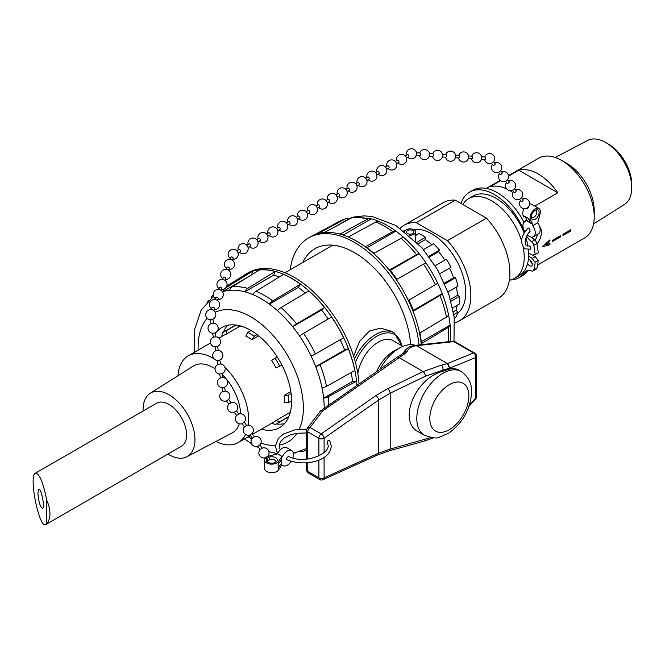 <?xml version="1.0" encoding="UTF-8"?>
<svg xmlns="http://www.w3.org/2000/svg" width="665" height="665" viewBox="0 0 665 665"><rect width="100%" height="100%" fill="white"/><g stroke="black" fill="none" stroke-linecap="round" stroke-linejoin="round"><path stroke-width="1" d="M267.937 456.398A7.249 4.181 180 0 1 268.726 456.157L277.505 453.804L282.417 456.647A8.695 5.021 -60 0 1 291.686 450.554A8.695 5.021 -60 0 1 292.891 457.919M291.686 450.554L286.773 447.711A8.695 5.021 120 0 0 277.505 453.804M143.091 411.02A36.691 21.18 60 0 1 143.075 409.765A36.691 21.18 60 0 1 150.273 393.206A36.691 21.18 60 0 1 187.364 414.145A36.691 21.18 60 0 1 186.956 456.739A36.691 21.18 60 0 1 167.937 454.054M35.378 473.206L156.591 403.223A24.846 14.347 60 0 1 183.307 421.186A24.846 14.347 60 0 1 181.437 446.257L45.877 524.519C39.385 529.656 28.379 475.866 35.378 473.206C39.426 473.38 43.192 482.333 46.666 500.072L46.666 523.679L45.877 524.519M37.88 492.94C38.595 501.842 40.158 506.988 42.577 508.368C45.162 507.387 41.089 487.462 38.686 489.365L37.88 492.94M46.666 523.679A24.846 14.347 -120 0 0 46.666 500.072M282.417 456.664L281.295 457.296L281.295 463.463L278.145 468.102A7.249 4.181 0 0 0 278.519 467.62L281.295 463.463L281.295 465.824L278.519 469.989A7.249 4.181 180 0 1 270.439 472.599A7.249 4.181 180 0 1 264.512 468.493L264.512 459.956A7.249 4.181 180 0 1 265.867 457.52L267.413 458.002L267.413 460.113M291.262 461.286A8.695 5.021 -60 0 1 282.991 465.608A8.695 5.021 -60 0 1 282.417 465.176L281.295 465.824M281.295 457.312L278.145 461.951A7.249 4.181 0 0 0 278.519 461.468L281.295 457.296L278.145 461.934A7.249 4.181 180 0 1 269.99 464.012A7.249 4.181 180 0 1 264.512 459.956M327.521 443.513L327.521 441.036L329.707 440.405L331.253 446.015C329.915 462.408 302.658 466.622 286.623 459.615L286.191 458.742L288.369 456.356C306.856 465.774 334.462 451.178 326.947 443.089M533.446 236.723L538.359 233.881A8.695 5.021 -120 0 0 537.702 222.8L539.922 214.463A7.249 4.181 120 0 0 538.866 208.478A7.249 4.181 120 0 0 532.341 211.553A7.249 4.181 120 0 0 530.562 219.866L532.781 224.346L532.781 225.643A8.695 5.021 60 0 1 533.446 236.723A8.695 5.021 60 0 1 527.287 234.928M532.781 224.346L527.453 221.27L525.109 216.499A7.249 4.181 120 0 0 525.234 216.79L527.453 221.27L525.392 220.073L525.392 221.37A8.695 5.021 60 0 0 524.751 221.661L525.392 221.287M524.635 232.193A14.489 8.362 60 0 1 524.569 232.027L524.843 231.861A8.695 5.021 60 0 1 524.751 221.661M529.099 228.062L530.121 231.196C524.336 237.114 523.189 247.638 528.949 245.826C530.795 246.574 531.31 247.696 530.504 249.2L524.835 248.868C519.714 242.9 520.795 235.959 528.085 228.053L529.099 228.062M532.607 254.969L535.259 256.624L538.193 260.447L535.117 262.226A55.353 31.962 60 0 1 533.779 269.932A3.982 2.303 60 0 1 533.064 270.938A3.982 2.303 60 0 1 531.576 270.979A14.489 8.362 -120 0 0 526.181 271.137A14.489 8.362 -120 0 0 524.569 272.617A49.41 28.529 60 0 1 519.082 277.679A49.41 28.529 60 0 1 510.346 279.99M533.064 270.938L536.131 269.159A3.982 2.303 -120 0 0 536.855 268.161A55.353 31.962 -120 0 0 538.193 260.447M527.885 270.53A14.489 8.362 -120 0 0 527.644 270.846L524.569 272.617M524.02 222.251A49.41 28.529 -120 0 0 472.74 190.315L469.665 192.094A49.41 28.529 60 0 1 524.569 232.027M519.082 277.679L522.15 275.909A49.41 28.529 -120 0 0 527.644 270.846M509.365 280.189A46.01 26.567 -120 0 0 514.693 278.294L519.116 275.734A46.01 26.567 -120 0 0 527.628 263.398A46.01 26.567 -120 0 0 528.351 259.566A46.01 26.567 -120 0 0 528.617 256.183A46.01 26.567 -120 0 0 528.65 254.678A46.01 26.567 -120 0 0 528.617 253.141L532.183 255.036L535.117 254.595L538.193 252.825A55.353 31.962 -120 0 0 536.855 243.565A3.982 2.303 -120 0 0 534.652 239.982A14.489 8.362 60 0 1 531.726 237.122M530.279 260.306A3.624 2.095 -120 0 0 530.703 261.628A3.624 2.095 -120 0 0 532.2 263.631M528.617 256.183L532.183 258.394L535.117 262.226M535.259 256.624L532.183 258.394M528.617 253.141A46.01 26.567 -120 0 0 528.376 249.641M527.852 245.975A46.01 26.567 -120 0 0 525.907 238.004M524.145 233.008A46.01 26.567 -120 0 0 473.114 196.05L468.684 198.602A46.01 26.567 -120 0 0 462.807 204.488M526.647 236.15A14.489 8.362 60 0 0 531.576 241.752A3.982 2.303 60 0 1 533.779 245.343A55.353 31.962 60 0 1 535.117 254.595M461.061 203.482A49.41 28.529 60 0 1 469.665 192.094M528.351 259.566A3.624 2.095 60 0 1 531.709 262.176A3.624 2.095 60 0 1 531.518 265.992A3.624 2.095 60 0 1 527.628 263.398M353.622 356.157L359.574 341.311L369.474 331.004L380.621 328.178L391.486 331.27L393.988 332.716A36.808 21.247 120 0 0 354.52 359.108M399.848 339.699L401.81 345.734M415.376 345.351A36.808 21.247 120 0 0 400.247 347.637L394.628 350.63A29.443 16.999 120 0 0 393.821 351.078A29.443 16.999 120 0 0 376.531 371.693M402.915 346.374L393.04 340.663A29.443 16.999 120 0 0 378.319 342.126A29.443 16.999 120 0 0 357.845 373.589M461.236 371.536L457.038 369.208L453.347 368.493L449.931 368.959L440.446 371.984C413.597 381.012 398.401 421.926 418.252 431.726L424.428 435.292C432.632 438.036 437.562 438.684 439.208 437.229L448.576 433.231C462.158 423.572 469.806 410.446 471.51 393.855C472.308 384.478 468.883 377.038 461.236 371.536A36.808 21.247 120 0 0 442.832 373.364A36.808 21.247 120 0 0 418.784 405.8A36.808 21.247 120 0 0 424.428 435.292M400.247 347.637A36.808 21.247 120 0 0 399.241 348.194A36.808 21.247 120 0 0 379.865 369.358M441.385 365.185A3.682 2.012 78.7 0 1 442.923 370.189L449.607 368.161L447.412 363.564L441.385 365.185L423.189 371.552L387.903 388.593L375.767 395.667L321.195 433.913L310.073 427.495A3.682 2.444 -142.8 0 0 307.421 428.094L320.505 410.97L322.641 410.945L404.935 353.672L407.13 351.486C408.518 348.252 411.627 346.324 416.481 345.7L447.412 363.564M417.911 345.534L415.259 345.368L416.855 345.16A3.682 2.028 83.8 0 1 417.911 345.534L453.846 341.635L473.463 352.965L447.395 363.556M430.845 437.562L390.205 449.066L378.643 453.139L324.096 477.852A3.682 2.128 180 0 1 318.892 477.852L307.762 471.427A3.682 2.128 180 0 1 306.681 469.922L306.681 462.798M306.681 459.108L306.673 430.321A3.682 2.128 -0 0 0 307.745 431.826L318.876 438.252A3.682 2.128 120 0 0 318.876 438.252A3.682 2.128 -0 0 0 324.079 438.243L378.643 399.998L390.205 393.19L425.492 376.157L442.923 370.189L442.923 371.137M447.055 363.688A3.682 2.893 70.8 0 1 449.216 368.294L449.216 369.166M416.855 345.16L452.79 341.261A3.682 2.028 83.8 0 1 453.846 341.635A3.682 2.128 -60 0 1 455.026 341.735L474.652 353.065A3.682 2.128 120 0 0 473.463 352.965A3.682 2.843 67.9 0 1 475.733 357.546L475.733 397.978L469.523 404.802M403.555 353.173A3.682 3.076 19.1 0 1 407.13 351.486M258.652 335.833L252.002 339.674A50.058 28.903 -120 0 0 248.918 337.737A50.058 28.903 -120 0 0 245.834 336.116L247.729 332.409L250.996 330.53M213.964 358.734A50.058 28.903 -120 0 0 213.257 358.327A50.058 28.903 -120 0 0 188.237 355.841A50.058 28.903 -120 0 0 177.962 375.775M215.901 441.477A50.058 28.903 -120 0 0 238.286 442.549A50.058 28.903 -120 0 0 245.593 434.503M248.311 425.135A50.058 28.903 -120 0 0 224.928 367.346M221.354 364.079A50.058 28.903 -120 0 0 220.489 363.356M217.438 361.02A50.058 28.903 -120 0 0 216.383 360.289M241.204 326.174A50.058 28.903 -120 0 0 238.66 326.956L226.166 334.163A50.058 28.903 -120 0 0 223.889 335.26L218.918 338.128M252.658 434.245L273.947 421.959A50.058 28.903 -120 0 0 276.033 420.538L288.527 413.322A50.058 28.903 -120 0 0 290.472 411.51M291.603 400.854L288.336 402.732L284.179 402.533A50.058 28.903 -120 0 0 284.179 395.409L290.829 391.569M281.852 364.927L276.033 367.994A50.058 28.903 -120 0 0 271.669 360.438L277.23 356.93M257.039 334.578L254.263 336.182A53.001 30.598 -120 0 0 247.729 332.409M252.002 339.674L254.263 336.182M227.679 325.293A57.788 33.366 -120 0 0 223.365 332.217M276.316 423.938A57.788 33.366 -120 0 0 284.47 423.663M288.527 413.322L289.508 414.844M288.768 416.772A53.001 30.598 60 0 1 287.912 417.296L277.496 423.306A53.001 30.598 -120 0 0 279.707 421.801L276.033 420.538M236.083 325.052L226.906 330.347A53.001 30.598 -120 0 0 224.496 331.511L234.911 325.501A53.001 30.598 60 0 1 235.801 325.019M237.829 325.343L238.66 326.956M226.166 334.163L226.906 330.347M224.496 331.511A53.001 30.598 -120 0 0 222.293 333.015L221.836 336.448M271.894 423.148L275.086 424.47A53.001 30.598 -120 0 0 277.496 423.306M288.884 416.506L279.707 421.801M291.112 393.589L288.336 395.193L284.179 395.409M288.336 402.732A53.001 30.598 -120 0 0 288.336 395.193M279.707 366.166A53.001 30.598 -120 0 0 275.086 358.169M150.273 393.206L193.515 365.983A38.645 22.311 60 0 1 215.069 368.751M222.459 374.786A38.645 22.311 60 0 1 240.572 413.788M239.3 423.796A38.645 22.311 60 0 1 232.151 432.907L186.956 456.739M356.947 385.426A92.019 53.125 -120 0 0 292.068 278.569A92.019 53.125 -120 0 0 246.058 274.005A92.019 53.125 -120 0 0 243.398 275.734M359.067 383.946A92.019 53.125 -120 0 0 311.045 289.616A92.019 53.125 -120 0 0 294.204 277.33A92.019 53.125 -120 0 0 248.195 272.775L246.058 274.005M261.328 429.241A57.788 33.366 -120 0 0 279.632 427.603A57.788 33.366 -120 0 0 288.494 381.294A57.788 33.366 -120 0 0 250.738 330.372A57.788 33.366 -120 0 0 221.844 327.513A57.788 33.366 -120 0 0 217.231 331.212M216.557 331.968A57.788 33.366 -120 0 0 215.352 333.539M300.497 284.204L272.808 300.904A90.922 52.493 -120 0 0 256.025 291.212L283.523 274.404A91.936 53.084 60 0 1 292.01 278.66A91.936 53.084 60 0 1 300.497 284.204L298.269 287.455L269.375 304.129A89.143 51.471 -120 0 0 252.924 294.637A89.143 51.471 -120 0 0 244.836 291.819A89.143 51.471 -120 0 0 229.633 290.314A89.143 51.471 -120 0 0 222.775 291.644A89.143 51.471 -120 0 0 222.484 291.736M272.808 300.904A7.415 3.682 126.1 0 0 269.375 304.129A89.143 51.471 -120 0 1 277.463 310.663A7.415 3.026 131.6 0 1 281.062 307.562L308.834 290.938A91.936 53.084 60 0 1 324.52 307.488L321.552 310.031L292.666 326.706A89.143 51.471 -120 0 0 277.463 310.663M256.025 291.212A7.415 4.805 113 0 0 252.924 294.637M328.211 318.992A89.143 51.471 -120 0 0 321.552 310.031M315.426 353.913A90.922 52.493 -120 0 0 303.556 333.356L331.586 317.022A91.936 53.084 60 0 1 343.589 337.812L315.426 353.913A7.415 0.79 154.3 0 1 311.162 356.108A89.143 51.471 -120 0 0 299.524 335.958A89.143 51.471 -120 0 0 292.666 326.706A7.415 1.563 141.2 0 1 296.565 323.93A90.922 52.493 -120 0 0 281.062 307.562M344.628 349.99L348.31 348.701L320.098 364.686A7.415 1.563 158.8 0 1 315.742 366.673L344.628 349.99A89.143 51.471 -120 0 0 340.197 339.749M348.31 348.701A91.936 53.084 60 0 1 354.802 370.555L326.523 386.299A7.415 3.026 168.4 0 1 322.035 387.861A89.143 51.471 -120 0 0 315.742 366.673A89.143 51.471 -120 0 0 311.162 356.108M352.533 381.452L356.465 381.145L328.161 396.772A7.415 3.682 173.9 0 1 323.647 398.127L352.533 381.452A89.143 51.471 -120 0 0 351.203 372.558M356.465 381.145A91.936 53.084 60 0 1 356.839 385.5M226.815 286.025L245.21 274.612A91.936 53.084 60 0 1 252.434 271.328L251.703 274.786M232.276 286.806L259.508 269.957A91.936 53.084 60 0 1 275.185 271.511L273.722 275.144L244.836 291.819A7.415 5.237 105 0 1 247.779 288.344A90.922 52.493 -120 0 0 232.276 286.806A7.415 5.844 84.9 0 0 229.633 290.314M279.342 276.964A89.143 51.471 -120 0 0 273.722 275.144M305.293 293.057A89.143 51.471 -120 0 0 298.269 287.455M275.185 271.511L247.779 288.344M252.434 271.328L225.751 287.879M224.238 289.017A7.415 6.002 72.8 0 0 222.775 291.644L247.821 277.189M213.207 295.094L212.667 295.593A7.415 6.002 47.2 0 0 211.212 298.061M208.295 300.705A7.415 5.844 35.1 0 0 207.405 301.627M296.075 452.74A7.415 5.844 -95.1 0 1 294.828 453.056M306.673 450.022L302.691 451.518A7.415 6.002 -107.2 0 1 299.815 451.535M293.398 453.364L305.725 448.75A89.143 51.471 -120 0 0 306.673 448.177M324.188 408.393A89.143 51.471 -120 0 0 323.647 398.127A89.143 51.471 -120 0 0 322.035 387.861M303.556 333.356A7.415 0.79 145.7 0 0 299.524 335.958M324.52 307.488L296.565 323.93M416.913 242.276L425.517 237.314A53.001 30.598 60 0 0 418.983 233.54L415.667 235.452M450.446 299.408L457.512 295.335L459.59 296.316L450.986 301.287M425.517 237.314L425.334 239.6A50.058 28.903 60 0 1 431.851 244.737M423.522 249.541L433.522 243.772A53.001 30.598 60 0 1 439.557 250.14L438.592 251.719A50.058 28.903 60 0 1 444.86 260.148M435.226 265.709L446.34 259.292A53.001 30.598 60 0 1 450.961 267.297L439.848 273.714M449.482 268.145A50.058 28.903 60 0 1 453.646 277.787L455.492 277.746A53.001 30.598 60 0 1 457.994 286.158L447.994 291.935M456.323 287.122A50.058 28.903 60 0 1 457.512 295.335M459.59 296.316A53.001 30.598 60 0 1 459.59 303.863L452.616 307.887M457.196 305.243A50.058 28.903 60 0 1 456.007 310.314L457.994 312.184A53.001 30.598 60 0 1 455.492 317.712L454.361 318.36M403.813 230.813L404.943 230.157A53.001 30.598 60 0 1 405.683 230.157M415.667 234.579A50.058 28.903 60 0 1 416.589 234.92M453.397 311.827L456.007 310.314M444.436 283.107L453.646 277.787M438.592 251.719L429.382 257.039M428.858 256.316L439.557 250.14M455.492 277.746L444.794 283.922M457.994 312.184L453.854 314.578M290.173 269.791A92.019 53.125 60 0 1 308.577 237.912L310.713 236.682A92.019 53.125 60 0 1 356.714 241.237A92.019 53.125 60 0 1 356.723 241.237A92.019 53.125 60 0 1 421.319 344.678A91.936 53.084 -120 0 0 421.228 343.755L421.244 341.785L450.13 325.102A89.143 51.471 60 0 1 450.396 341.519M308.577 237.912A92.019 53.125 60 0 1 337.745 235.31A92.019 53.125 60 0 1 354.586 242.476A92.019 53.125 60 0 1 419.083 344.919M302.766 262.525A79.501 45.902 60 0 1 314.836 248.752A79.501 45.902 60 0 1 354.586 252.692A79.501 45.902 60 0 1 410.613 344.645M348.302 237.014L375.974 221.96A7.415 4.805 -67 0 1 379.407 221.603A89.143 51.471 60 0 1 395.866 231.104L366.972 247.787L365.26 246.815A91.936 53.084 -120 0 0 356.773 241.27L356.773 241.27A91.936 53.084 -120 0 0 356.748 241.254M365.26 246.815L392.757 231.653A7.415 3.682 -53.9 0 1 395.866 231.104A89.143 51.471 60 0 1 403.954 237.629A89.143 51.471 60 0 1 419.158 253.681L390.264 270.364A89.143 51.471 60 0 1 396.914 279.308M419.923 332.957A89.143 51.471 60 0 1 421.244 341.785M413.073 311.311L440.047 295.435A90.922 52.493 60 0 1 446.464 317.047L419.565 333.165A91.936 53.084 -120 0 0 413.073 311.311L413.339 310.322L442.225 293.647A89.143 51.471 60 0 1 448.526 314.836A89.143 51.471 60 0 1 450.13 325.102A7.415 3.682 -6.1 0 1 448.11 327.521A90.922 52.493 60 0 1 448.551 341.719M408.917 300.09A89.143 51.471 60 0 1 413.339 310.322M423.505 264.105A90.922 52.493 60 0 1 435.375 284.662L408.352 300.422A91.936 53.084 -120 0 0 396.348 279.632L423.505 264.105A7.415 0.79 -34.3 0 1 426.007 262.933A89.143 51.471 60 0 1 437.645 283.082A89.143 51.471 60 0 1 442.225 293.647A7.415 1.563 -21.2 0 1 440.047 295.435M390.264 270.364L389.283 270.098A91.936 53.084 -120 0 0 373.597 253.548L401.003 238.311A7.415 3.026 -48.4 0 1 403.954 237.629M366.972 247.787A89.143 51.471 60 0 1 373.963 253.348M389.283 270.098L416.514 254.678A7.415 1.563 -38.8 0 1 419.158 253.681A89.143 51.471 60 0 1 426.007 262.933M435.375 284.662A7.415 0.79 -25.7 0 0 437.645 283.082M446.464 317.047A7.415 3.026 -11.6 0 0 448.526 314.836M421.228 343.755L448.11 327.521M317.488 233.781L345.226 218.918A7.415 6.002 -107.2 0 1 346.099 218.552A7.415 6.002 -107.2 0 1 349.266 218.619L336.266 226.125M324.379 232.509L352.226 217.555A7.415 5.844 -95.1 0 1 354.046 217.006L370.862 218.644A7.415 5.237 -75 0 1 371.319 218.793L343.148 235.061M339.973 234.105L367.728 219.093A7.415 5.237 -75 0 1 370.862 218.644M425.334 239.6L418.268 243.681M486.472 218.153L447.429 240.688L416.224 222.675L455.267 200.14L486.472 218.153A55.212 31.878 60 0 1 498.476 298.277L459.432 320.821A55.212 31.878 60 0 1 454.769 322.725M447.429 240.688A55.212 31.878 60 0 1 459.432 320.821M400.239 228.278A55.212 31.878 60 0 1 404.229 225.194A55.212 31.878 60 0 1 416.224 222.675M413.572 229.533A47.897 27.656 60 0 1 431.826 233.905A47.897 27.656 60 0 1 462.566 274.337A47.897 27.656 60 0 1 457.636 313.232M404.229 225.194L443.264 202.65A55.212 31.878 60 0 1 455.267 200.14M409.308 235.177A5.519 3.184 0 0 0 415.667 232.027A5.519 3.184 0 0 0 414.561 230.115A5.519 3.184 0 0 0 408.859 228.935A5.519 3.184 0 0 0 404.711 231.487M407.213 233.307A3.682 2.128 180 0 1 406.473 232.027A3.682 2.128 180 0 1 410.147 229.907A3.682 2.128 180 0 1 413.829 232.027A3.682 2.128 180 0 1 411.319 234.047A3.682 2.128 180 0 1 407.213 233.307M514.693 278.294A46.01 26.567 -120 0 0 524.22 257.23A46.01 26.567 -120 0 0 523.239 247.513M521.568 240.83A46.01 26.567 -120 0 0 468.684 198.602M530.737 261.686A46.01 26.567 -120 0 0 530.911 260.946M537.586 265.077L584.701 237.871A46.01 26.567 -120 0 0 594.236 216.807A46.01 26.567 -120 0 0 561.701 160.465A46.01 26.567 -120 0 0 538.7 158.179L508.542 175.593M561.701 160.465L566.904 163.465A38.645 22.311 -120 0 1 594.236 210.797L594.236 216.807M593.587 223.864L624.501 204.404A36.932 21.322 -120 0 0 631.75 187.738A36.932 21.322 -120 0 0 605.632 142.501A36.932 21.322 -120 0 0 587.577 140.448L555.267 157.489M605.632 142.501L608.55 144.189A32.809 18.944 -120 0 1 631.75 184.371L631.75 187.738M542.183 246.865L549.922 239.915A46.01 26.567 60 0 1 549.972 241.104L545.957 244.678L549.972 243.581A46.01 26.567 60 0 1 549.922 244.72L542.183 246.865M552.59 240.855A46.01 26.567 -120 0 0 552.59 240.248L560.395 235.743A46.01 26.567 60 0 1 560.395 236.341A46.01 26.567 60 0 1 560.395 236.94L552.59 241.453A46.01 26.567 -120 0 0 552.59 240.855M563.006 234.836A46.01 26.567 -120 0 0 562.997 234.238L570.803 229.733A46.01 26.567 60 0 1 570.811 230.331A46.01 26.567 60 0 1 570.803 230.93L562.997 235.435A46.01 26.567 -120 0 0 563.006 234.836M512.906 192.584A46.01 26.567 -120 0 0 509.806 190.606M506.838 189.026A46.01 26.567 -120 0 0 490.13 186.757L500.612 180.705M508.617 176.084L518.758 170.232A46.01 26.567 60 0 1 557.794 192.767L534.718 206.092M557.794 192.767L518.758 170.232M552.532 241.42L560.346 236.915L560.346 235.709M562.947 235.41L570.753 230.896L570.753 229.699M542.125 246.831L549.922 244.72M545.957 244.678L549.922 241.071L549.872 239.882M549.872 244.687L549.922 243.556M213.706 310.522L214.421 308.602A1.305 0.831 -159.6 0 0 213.598 307.413A1.305 0.831 -159.6 0 0 212.06 307.538A1.305 0.831 -159.6 0 0 211.969 307.704L211.262 309.616M217.438 300.455L218.153 298.535A1.305 0.831 -159.6 0 0 217.339 297.346A1.305 0.831 -159.6 0 0 215.793 297.479A1.305 0.831 -159.6 0 0 215.709 297.637L214.994 299.549M229.949 259.3L230.664 257.38A1.305 0.831 20.4 0 1 230.747 257.23A1.305 0.831 20.4 0 1 232.293 257.097A1.305 0.831 20.4 0 1 233.116 258.278L232.393 260.206M228.66 270.273L229.367 268.344A1.305 0.831 -159.6 0 0 228.552 267.164A1.305 0.831 -159.6 0 0 227.014 267.288A1.305 0.831 -159.6 0 0 226.923 267.455L226.208 269.358M225.635 278.402A1.305 0.831 -159.6 0 0 224.812 277.222A1.305 0.831 -159.6 0 0 223.274 277.355A1.305 0.831 -159.6 0 0 223.182 277.513L222.476 279.425M221.902 288.46A1.305 0.831 -159.6 0 0 221.079 287.288A1.305 0.831 -159.6 0 0 219.533 287.413A1.305 0.831 -159.6 0 0 219.442 287.579L218.735 289.491M538.866 208.478L531.476 204.213A7.249 4.181 120 0 0 529.614 203.914M524.078 208.66A7.249 4.181 120 0 0 523.047 215.31L523.106 215.435M523.92 217.081L523.189 215.601A7.249 4.181 -60 0 1 523.056 215.319L523.047 215.31M530.737 223.157L528.517 218.685A7.249 4.181 -60 0 1 528.384 218.394L525.109 216.499M526.53 208.286L526.979 208.744L528.891 207.073L528.592 206.682M538.8 214.529A5.503 3.175 120 0 0 537.993 209.99A5.503 3.175 120 0 0 535.242 210.256A5.503 3.175 120 0 0 531.643 215.111A5.503 3.175 120 0 0 532.49 219.525A5.503 3.175 120 0 0 538.8 214.529M532.781 225.643L537.702 222.8M240.256 251.811A1.305 0.748 -119.4 0 0 240.531 251.254A1.305 0.748 -119.4 0 0 239.999 249.915A1.305 0.748 -119.4 0 0 238.976 249.533L236.831 250.747M248.02 247.43L250.165 246.225A1.305 0.748 -119.4 0 0 250.439 245.676A1.305 0.748 -119.4 0 0 249.907 244.329A1.305 0.748 -119.4 0 0 248.885 243.947L246.74 245.161M286.357 222.825L288.51 221.62A1.305 0.748 60.6 0 1 289.524 222.002A1.305 0.748 60.6 0 1 290.065 223.34A1.305 0.748 60.6 0 1 289.79 223.889L287.646 225.103M277.737 230.68L279.882 229.475A1.305 0.748 -119.4 0 0 280.156 228.926A1.305 0.748 -119.4 0 0 279.624 227.58A1.305 0.748 -119.4 0 0 278.602 227.197M267.829 236.266L269.973 235.061A1.305 0.748 -119.4 0 0 270.248 234.512A1.305 0.748 -119.4 0 0 269.716 233.166A1.305 0.748 -119.4 0 0 268.693 232.783L266.549 233.997M257.929 241.852L260.073 240.639A1.305 0.748 -119.4 0 0 260.348 240.09A1.305 0.748 -119.4 0 0 259.807 238.752A1.305 0.748 -119.4 0 0 258.793 238.369L256.64 239.575M299.707 218.303A1.305 0.748 -119.4 0 0 299.799 216.973A1.305 0.748 -119.4 0 0 298.651 215.975A1.305 0.748 -119.4 0 0 298.402 216.042L296.266 217.247M307.454 213.931L309.599 212.725A1.305 0.748 -119.4 0 0 309.699 211.395A1.305 0.748 -119.4 0 0 308.552 210.398A1.305 0.748 -119.4 0 0 308.311 210.456L306.174 211.661M347.928 188.129A1.305 0.748 60.6 0 1 348.177 188.062A1.305 0.748 60.6 0 1 349.325 189.06A1.305 0.748 60.6 0 1 349.233 190.389M337.172 197.189L339.316 195.976A1.305 0.748 -119.4 0 0 339.416 194.645A1.305 0.748 -119.4 0 0 338.269 193.648A1.305 0.748 -119.4 0 0 338.028 193.706L335.892 194.911M329.424 201.553A1.305 0.748 -119.4 0 0 329.516 200.232A1.305 0.748 -119.4 0 0 328.369 199.226A1.305 0.748 -119.4 0 0 328.119 199.292L325.983 200.498M319.516 207.139A1.305 0.748 -119.4 0 0 319.607 205.809A1.305 0.748 -119.4 0 0 318.46 204.812A1.305 0.748 -119.4 0 0 318.211 204.878M359.133 184.804A1.305 0.748 -119.4 0 0 359.133 183.291A1.305 0.748 -119.4 0 0 357.837 182.543L355.7 183.748M366.889 180.439L369.033 179.226A1.305 0.748 -119.4 0 0 369.042 177.713A1.305 0.748 -119.4 0 0 367.745 176.957L365.609 178.162M407.371 154.629A1.305 0.748 60.6 0 1 408.667 155.377A1.305 0.748 60.6 0 1 408.667 156.89M396.606 163.69L398.751 162.476A1.305 0.748 -119.4 0 0 398.759 160.963A1.305 0.748 -119.4 0 0 397.462 160.207L395.326 161.412M388.85 168.054A1.305 0.748 -119.4 0 0 388.85 166.541A1.305 0.748 -119.4 0 0 387.562 165.793L385.417 166.998M378.95 173.64A1.305 0.748 -119.4 0 0 378.95 172.127A1.305 0.748 -119.4 0 0 377.654 171.379M416.007 155.369L419.856 155.61A1.305 0.457 -86.5 0 0 420.388 154.313A1.305 0.457 -86.5 0 0 420.006 153M429.025 156.167L432.865 156.4A1.305 0.457 -86.5 0 0 433.397 155.111A1.305 0.457 -86.5 0 0 433.023 153.798L429.183 153.565M481.227 156.74L485.076 156.973A1.305 0.457 93.5 0 1 485.45 158.287A1.305 0.457 93.5 0 1 484.918 159.583M468.06 158.553L471.901 158.785A1.305 0.457 -86.5 0 0 472.433 157.497A1.305 0.457 -86.5 0 0 472.059 156.184L468.218 155.942M455.043 157.755L458.892 157.987A1.305 0.457 -86.5 0 0 459.424 156.699A1.305 0.457 -86.5 0 0 459.041 155.386L455.209 155.153M442.034 156.965L445.874 157.198A1.305 0.457 -86.5 0 0 446.414 155.901A1.305 0.457 -86.5 0 0 446.032 154.596L442.192 154.355M493.073 165.186A1.305 0.748 -37.8 0 0 493.206 165.302A1.305 0.748 -37.8 0 0 494.669 164.895A1.305 0.748 -37.8 0 0 495.142 163.598L493.613 161.628M498.55 172.243L500.072 174.205A1.305 0.748 -37.8 0 0 500.205 174.313A1.305 0.748 -37.8 0 0 501.668 173.906A1.305 0.748 -37.8 0 0 502.142 172.609M519.531 199.276L521.061 201.237A1.305 0.748 -37.8 0 0 521.185 201.345A1.305 0.748 -37.8 0 0 522.648 200.938A1.305 0.748 -37.8 0 0 523.122 199.65M512.54 190.265L514.062 192.227A1.305 0.748 -37.8 0 0 514.195 192.335A1.305 0.748 -37.8 0 0 515.658 191.927A1.305 0.748 -37.8 0 0 516.131 190.639M505.541 181.254L507.071 183.216A1.305 0.748 -37.8 0 0 507.195 183.324A1.305 0.748 -37.8 0 0 508.659 182.917A1.305 0.748 -37.8 0 0 509.132 181.628L507.603 179.65M224.421 387.271L222.068 387.629M224.587 387.146L225.277 391.161L222.866 391.486A5.071 5.071 0 0 0 222.567 400.721A5.071 5.071 0 0 0 226.524 400.945M222.077 373.68L222.933 377.579L220.531 377.903A5.071 5.071 0 0 0 222.019 387.637M222.243 373.564L219.724 374.046M219.741 360.098L220.597 363.996L218.187 364.312A5.071 5.071 0 0 0 219.683 374.054M212.717 319.341L210.364 319.707M212.883 319.225L213.573 323.24L211.171 323.564A5.071 5.071 0 0 0 212.659 333.298M215.061 332.932L212.7 333.29M215.227 332.808L215.917 336.822L213.507 337.147A5.071 5.071 0 0 0 215.003 346.881M217.397 346.515L215.044 346.872M217.563 346.399L218.253 350.405L215.851 350.729A5.071 5.071 0 0 0 217.339 360.463M219.907 359.981L217.388 360.463M228.544 399.607L226.499 400.904L228.81 404.254M278.145 468.102L278.145 464.311A7.249 4.181 180 0 0 278.519 463.838L281.295 459.673M270.073 459.498L267.762 456.148L265.618 457.628L266.008 458.202M268.535 457.379A5.503 3.175 180 0 1 274.263 457.121A5.503 3.175 180 0 1 277.263 459.956A5.503 3.175 180 0 1 271.761 463.131A5.503 3.175 180 0 1 266.249 459.956A5.503 3.175 180 0 1 267.413 458.002M270.065 459.49L268.028 460.795A5.071 5.071 0 0 0 267.297 461.818M259.84 444.985L262.251 448.152L260.206 449.457A5.071 5.071 0 0 0 265.643 457.67M259.94 444.81L257.796 446.281L260.106 449.64M252.018 433.647L254.429 436.814L252.384 438.11A5.071 5.071 0 0 0 257.821 446.323M228.644 399.424L230.954 402.774L228.91 404.079A5.071 5.071 0 0 0 234.346 412.292M236.366 410.953L234.321 412.25L236.632 415.6M236.466 410.771L238.777 414.12L236.74 415.417A5.071 5.071 0 0 0 242.176 423.638M244.188 422.3L242.143 423.597L244.454 426.947M244.296 422.117L246.607 425.467L244.562 426.764A5.071 5.071 0 0 0 249.998 434.976M252.118 433.464L249.974 434.943L252.284 438.293M306.681 469.922A3.682 3.682 0 0 0 308.518 473.106A3.682 2.128 -60 0 1 307.762 471.427L307.754 462.707M318.884 460.097L318.892 477.852A3.682 2.128 120 0 0 319.657 479.54A3.682 3.682 0 0 0 323.015 479.698A3.682 2.336 -114.4 0 0 324.096 477.852L324.088 457.395M324.088 452.749L324.079 438.243A3.682 1.887 -125 0 0 321.195 433.913A3.682 2.128 120 0 0 318.876 438.243L318.884 456.09M375.767 395.667A3.682 1.887 55 0 1 378.643 399.998L378.643 453.139A3.682 2.336 65.6 0 1 377.562 454.993L389.166 450.845A3.682 1.862 74.5 0 1 389.15 450.845L424.295 441.103L433.705 437.811M533.779 245.343L536.855 243.565M531.576 241.752L534.652 239.982M536.855 268.161L533.779 269.932M355.426 362.367A35.569 20.54 -60 0 1 376.814 336.257A35.569 20.54 -60 0 1 401.51 345.559M449.34 384.636A27.606 15.935 120 0 0 432.433 428.202A27.606 15.935 120 0 0 466.24 408.684A27.606 15.935 120 0 0 449.34 384.636M389.166 450.845A3.682 1.862 74.5 0 0 390.205 449.066L390.205 393.19A3.682 1.421 64.2 0 0 387.903 388.593M449.607 368.161L475.733 357.546A3.682 2.128 0 0 0 476.489 356.249L476.489 396.681A3.682 2.128 180 0 1 475.733 397.978A3.682 1.779 42.3 0 1 475.533 399.158A3.682 3.682 0 0 0 476.489 396.681M320.505 410.97L397.03 357.329A3.682 1.887 55 0 1 397.038 357.321A3.682 1.887 55 0 1 398.867 357.512L423.189 371.552A3.682 1.421 64.2 0 1 425.492 376.157M307.754 459.008L307.745 431.826A3.682 2.128 -60 0 1 310.073 427.495L322.641 410.945M404.935 353.672A3.682 2.145 -119.5 0 0 403.098 353.489L397.038 357.321M425.334 439.332A3.682 1.862 74.5 0 1 424.295 441.103M328.693 405.226A90.922 52.493 -120 0 0 328.161 396.772M326.523 386.299A90.922 52.493 -120 0 0 320.098 364.686M215.219 312.218A74.422 42.967 60 0 1 250.738 316.789A74.422 42.967 60 0 1 299.167 429.299M296.981 433.272A74.422 42.967 60 0 1 279.142 445.109M275.418 445.475A74.422 42.967 60 0 1 260.954 443.065M251.777 438.917A74.422 42.967 60 0 1 248.228 436.805M198.17 350.106A74.422 42.967 60 0 1 207.214 318.269M375.974 221.96A90.922 52.493 60 0 1 392.757 231.653M401.003 238.311A90.922 52.493 60 0 1 416.514 254.678M346.099 218.552L339.749 221.196A90.922 52.493 60 0 1 345.226 218.918M352.226 217.555A90.922 52.493 60 0 1 367.728 219.093M349.266 218.619A89.143 51.471 60 0 1 351.261 218.078M371.319 218.793A89.143 51.471 60 0 1 379.407 221.603M523.189 215.601L525.234 216.79M528.517 218.685L530.562 219.866M278.519 467.62L278.519 469.989M278.519 461.468L278.519 463.838M537.769 234.221L535.234 240.514M537.012 244.313L540.47 238.269L541.584 233.033L541.194 229.541L539.623 226.682M306.831 429.249L294.612 429.947L283.581 433.996L278.294 438.443L275.401 446.015L276.848 451.452L277.887 453.056M280.198 449.897L279.084 446.057L280.389 441.826L284.113 438.044L290.58 434.819L296.906 433.281L306.673 432.923M332.791 245.185L285.002 272.775M393.988 332.716L401.826 345.742M308.518 473.106L319.657 479.54M323.015 479.698L377.562 454.993M469.025 406.307L475.533 399.158M476.489 356.249A3.682 3.682 0 0 0 474.652 353.065M455.026 341.735A3.682 3.682 0 0 0 452.79 341.261M403.098 353.489L403.472 353.381C403.638 351.802 405.318 349.832 408.485 347.471C409.432 346.665 411.718 345.958 415.326 345.359M307.421 428.094A3.682 3.682 0 0 0 306.673 430.321M210.514 342.982L188.237 355.841M250.397 435.558L238.286 442.549M213.498 296.316L201.229 310.006L194.745 329.009L194.488 352.234M244.545 438.933L251.52 443.713M256.565 446.597L258.785 447.728M268.868 451.726L277.563 453.688M339.749 221.196L313.539 235.244M453.995 341.328L454.187 316.939L448.817 294.279L437.62 269.716L421.959 247.721L395.866 225.51L372.516 216.582L364.121 215.859L353.955 217.014M352.708 217.33L348.967 218.527M415.667 232.027L415.667 241.029M500.221 180.39L486.29 188.436M528.21 270.489L527.678 270.796M214.03 309.649A5.071 5.071 0 0 0 219.184 302.617A5.071 5.071 0 0 0 210.547 301.436A5.071 5.071 0 0 0 211.586 308.735M217.771 299.582A5.071 5.071 0 0 0 222.916 292.558A5.071 5.071 0 0 0 214.288 291.378A5.071 5.071 0 0 0 215.319 298.676M228.984 269.4A5.071 5.071 0 0 0 234.138 262.367A5.071 5.071 0 0 0 225.501 261.187A5.071 5.071 0 0 0 226.532 268.485M225.244 279.458A5.071 5.071 0 0 0 230.398 272.434A5.071 5.071 0 0 0 221.761 271.254A5.071 5.071 0 0 0 222.8 278.552M225.635 278.411L224.92 280.331M221.503 289.524A5.071 5.071 0 0 0 226.657 282.492A5.071 5.071 0 0 0 218.02 281.312A5.071 5.071 0 0 0 219.059 288.61M221.894 288.469L221.179 290.397M232.717 259.333A5.071 5.071 0 0 0 238.112 253.008A5.071 5.071 0 0 0 230.323 250.115A5.071 5.071 0 0 0 230.273 258.427M240.256 251.802L238.112 253.016M239.483 252.243A5.071 5.071 0 0 0 248.178 248.943A5.071 5.071 0 0 0 242.584 243.656A5.071 5.071 0 0 0 238.195 249.974M249.383 246.665A5.071 5.071 0 0 0 258.078 243.357A5.071 5.071 0 0 0 252.492 238.078A5.071 5.071 0 0 0 248.103 244.388M279.101 229.915A5.071 5.071 0 0 0 287.795 226.607A5.071 5.071 0 0 0 282.209 221.329A5.071 5.071 0 0 0 277.82 227.638M278.602 227.206L276.457 228.411M269.2 235.493A5.071 5.071 0 0 0 277.895 232.193A5.071 5.071 0 0 0 272.301 226.906A5.071 5.071 0 0 0 267.912 233.224M259.292 241.079A5.071 5.071 0 0 0 267.987 237.779A5.071 5.071 0 0 0 262.401 232.492A5.071 5.071 0 0 0 258.012 238.81M289.009 224.329A5.071 5.071 0 0 0 297.704 221.029A5.071 5.071 0 0 0 292.118 215.743A5.071 5.071 0 0 0 287.729 222.06M299.691 218.311L297.546 219.517M298.918 218.743A5.071 5.071 0 0 0 307.213 217.181A5.071 5.071 0 0 0 302.558 210.132A5.071 5.071 0 0 0 297.629 216.474M308.818 213.166A5.071 5.071 0 0 0 317.122 211.595A5.071 5.071 0 0 0 312.467 204.554A5.071 5.071 0 0 0 307.538 210.888M349.225 190.389L347.08 191.603M347.945 188.12L345.792 189.334M338.535 196.416A5.071 5.071 0 0 0 346.839 194.853A5.071 5.071 0 0 0 342.184 187.804A5.071 5.071 0 0 0 337.255 194.147M328.635 202.002A5.071 5.071 0 0 0 336.931 200.431A5.071 5.071 0 0 0 332.276 193.382A5.071 5.071 0 0 0 327.346 199.724M329.408 201.561L327.263 202.767M318.726 207.58A5.071 5.071 0 0 0 327.022 206.017A5.071 5.071 0 0 0 322.375 198.968A5.071 5.071 0 0 0 317.446 205.31M318.227 204.87L316.075 206.075M319.508 207.139L317.363 208.353M348.443 190.83A5.071 5.071 0 0 0 356.739 189.267A5.071 5.071 0 0 0 352.093 182.218A5.071 5.071 0 0 0 347.163 188.561M359.125 184.812L356.98 186.017M358.352 185.252A5.071 5.071 0 0 0 367.005 182.385A5.071 5.071 0 0 0 361.677 176.641A5.071 5.071 0 0 0 357.072 182.975M368.252 179.666A5.071 5.071 0 0 0 376.914 176.799A5.071 5.071 0 0 0 371.577 171.063A5.071 5.071 0 0 0 366.972 177.397M407.379 154.621L405.226 155.834M408.659 156.898L406.515 158.104M397.969 162.917A5.071 5.071 0 0 0 406.631 160.049A5.071 5.071 0 0 0 401.294 154.313A5.071 5.071 0 0 0 396.689 160.647M388.069 168.503A5.071 5.071 0 0 0 396.722 165.635A5.071 5.071 0 0 0 391.394 159.891A5.071 5.071 0 0 0 386.789 166.225M388.842 168.062L386.697 169.267M378.161 174.08A5.071 5.071 0 0 0 386.814 171.221A5.071 5.071 0 0 0 381.486 165.477A5.071 5.071 0 0 0 376.88 171.811M378.942 173.64L376.797 174.853M377.662 171.37L375.509 172.584M407.878 157.331A5.071 5.071 0 0 0 415.891 151.246A5.071 5.071 0 0 0 406.598 155.061M420.014 153.008L416.174 152.767M419.549 155.585A5.071 5.071 0 0 0 427.163 158.91A5.071 5.071 0 0 0 427.67 150.614A5.071 5.071 0 0 0 419.706 152.983M432.558 156.383A5.071 5.071 0 0 0 440.18 159.708A5.071 5.071 0 0 0 440.687 151.412A5.071 5.071 0 0 0 432.715 153.781M484.91 159.575L481.069 159.342M471.593 158.769A5.071 5.071 0 0 0 479.216 162.085A5.071 5.071 0 0 0 479.723 153.79A5.071 5.071 0 0 0 471.751 156.159M458.584 157.971A5.071 5.071 0 0 0 466.198 161.296A5.071 5.071 0 0 0 466.705 153A5.071 5.071 0 0 0 458.742 155.369M445.567 157.181A5.071 5.071 0 0 0 453.189 160.498A5.071 5.071 0 0 0 453.696 152.202A5.071 5.071 0 0 0 445.733 154.571M484.602 159.558A5.071 5.071 0 0 0 491.535 163.233A5.071 5.071 0 0 0 493.779 155.718A5.071 5.071 0 0 0 484.768 156.957M493.081 165.194L491.551 163.233M492.541 164.496A5.071 5.071 0 0 0 494.012 171.944A5.071 5.071 0 0 0 501.634 167.896A5.071 5.071 0 0 0 494.594 162.9M502.133 172.601L500.612 170.639M499.531 173.507A5.071 5.071 0 0 0 501.011 180.955A5.071 5.071 0 0 0 508.625 176.907A5.071 5.071 0 0 0 501.593 171.911M531.402 217.688A5.071 5.071 0 0 0 535.865 209.957M520.52 200.539A5.071 5.071 0 0 0 521.992 207.987A5.071 5.071 0 0 0 529.614 203.939A5.071 5.071 0 0 0 522.574 198.943M523.114 199.633L521.593 197.671M513.521 191.528A5.071 5.071 0 0 0 515.001 198.976A5.071 5.071 0 0 0 522.615 194.928A5.071 5.071 0 0 0 515.583 189.932M516.123 190.622L514.602 188.661M506.531 182.518A5.071 5.071 0 0 0 508.002 189.966A5.071 5.071 0 0 0 515.624 185.917A5.071 5.071 0 0 0 508.584 180.922M222.019 387.595L222.709 391.602M224.595 387.196A5.071 5.071 0 0 0 222.742 377.521M219.674 374.004L220.364 378.019M222.251 373.605A5.071 5.071 0 0 0 220.398 363.938M212.891 319.267A5.071 5.071 0 0 0 214.379 311.087A5.071 5.071 0 0 0 206.183 312.5A5.071 5.071 0 0 0 210.323 319.715M210.315 319.666L211.005 323.68M215.236 332.857A5.071 5.071 0 0 0 213.382 323.182M212.659 333.256L213.349 337.263M217.571 346.44A5.071 5.071 0 0 0 215.718 336.764M214.994 346.839L215.684 350.854M219.916 360.023A5.071 5.071 0 0 0 218.062 350.347M217.339 360.422L218.029 364.437M228.669 399.466A5.071 5.071 0 0 0 225.078 391.103M282.334 465.226L282.991 465.608M276.216 461.818A5.071 5.071 0 0 0 269.865 459.532M267.928 460.978L267.239 459.981M267.796 456.19A5.071 5.071 0 0 0 262.043 448.185M259.965 444.843A5.071 5.071 0 0 0 254.221 436.839M236.499 410.812A5.071 5.071 0 0 0 230.747 402.807M244.321 422.15A5.071 5.071 0 0 0 238.577 414.154M252.143 433.497A5.071 5.071 0 0 0 246.399 425.5"/></g></svg>

